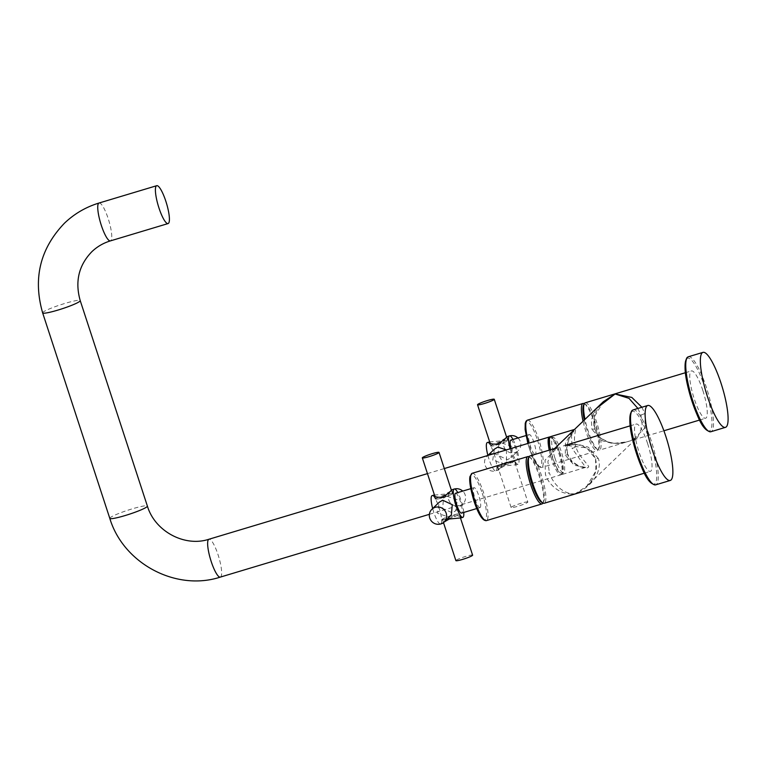 <?xml version="1.0" encoding="UTF-8"?>
<svg xmlns="http://www.w3.org/2000/svg" width="766" height="766" viewBox="0 0 766 766"><rect width="100%" height="100%" fill="white"/><g stroke="black" fill="none" stroke-linecap="round" stroke-linejoin="round"><path stroke-width="0.57" stroke-dasharray="3.83 2.87" d="M529.086 456.814A24.713 5.362 -106.7 0 1 529.124 456.833A24.713 5.362 -106.7 0 1 539.226 476.098A24.713 5.362 -106.7 0 1 542.989 502.984A24.713 5.362 -106.7 0 1 542.96 503.023M528.339 458.279A23.526 5.103 -106.7 0 1 530.512 457.628A23.526 5.103 -106.7 0 1 540.135 475.964A23.526 5.103 -106.7 0 1 543.707 501.558A23.526 5.103 -106.7 0 1 541.533 502.209M530.024 455.923A24.713 5.362 -106.7 0 1 541.447 475.437A24.713 5.362 -106.7 0 1 544.243 503.252M598.256 458.374L588.269 447.143L577.593 444.27L563.336 445.917C569.818 443.868 576.338 443.954 582.888 446.157L588.547 449.23C591.036 450.647 593.353 453.855 595.498 458.882L598.256 458.374C601.549 466.197 597.777 483.978 575.151 493.811L586.842 486.151L595.891 470.966L595.555 458.777L586.699 447.832L565.26 445.333M556.623 447.928L552.583 450.532L557.485 447.67L545.047 460.107L545.402 474.25C547.546 482.36 558.385 495.813 575.151 493.811C561.325 494.625 551.577 480.713 549.346 472.651L545.402 474.25M647.605 443.552A24.713 5.362 73.3 0 0 636.182 424.038A24.713 5.362 73.3 0 0 638.978 451.854A24.713 5.362 73.3 0 0 650.401 471.368A24.713 5.362 73.3 0 0 647.605 443.552M554.689 448.512L552.583 450.532L547.882 461.544L549.346 472.651M637.906 408.45L640.903 415.143L642.377 426.231L637.666 437.262L630.37 440.689C609.209 448.57 596.743 437.348 594.703 429.027L594.359 416.848L603.407 401.643C599.184 405.53 596.197 410.528 594.454 416.618C592.951 425.331 594.033 424.843 594.761 428.922L591.994 429.429L591.314 420.199L596.015 408.757M576.099 446.923C572.001 438.813 577.238 425.159 575.783 428.548C573.801 428.481 562.991 447.354 567.951 454.755C568.401 463.957 587.388 470.334 588.374 467.088C590.95 466.973 577.449 455.406 576.099 446.923L572.154 448.512L571.484 435.902L574.318 429.506L575.477 428.893L570.478 435.739C566.974 442.442 566.151 448.742 568.008 454.65L567.951 454.755M572.451 431.43L565.5 442.949L565.251 455.157L574.203 465.278L585.693 467.375L572.154 448.512M550.419 449.795A19.763 4.29 73.3 0 0 552.87 458.872A19.763 4.29 -106.7 0 0 562.005 474.489A19.763 4.29 -106.7 0 0 559.774 452.237A19.763 4.29 73.3 0 0 550.63 436.62M641.889 407.253L644.857 413.554L645.221 427.667L632.773 440.124L626.923 441.877L612.685 443.524L602.009 440.67L591.994 429.429M585.253 402.801A24.713 5.362 -106.7 0 1 596.666 422.315A24.713 5.362 -106.7 0 1 599.462 450.13A24.713 5.362 -106.7 0 1 598.15 449.881A24.713 5.362 -106.7 0 1 588.039 430.616A24.713 5.362 -106.7 0 1 585.004 419.356M702.824 390.43A24.713 5.362 73.3 0 0 691.401 370.916A24.713 5.362 73.3 0 0 694.197 398.732A24.713 5.362 73.3 0 0 705.62 418.246A24.713 5.362 73.3 0 0 702.824 390.43M583.568 405.157A23.526 5.103 -106.7 0 1 585.731 404.505A23.526 5.103 -106.7 0 1 595.354 422.842A23.526 5.103 -106.7 0 1 598.926 448.436A23.526 5.103 -106.7 0 1 596.762 449.087A23.526 5.103 -106.7 0 1 587.139 430.751A23.526 5.103 -106.7 0 1 584.257 420.074M584.305 403.692A24.713 5.362 -106.7 0 1 584.353 403.711A24.713 5.362 -106.7 0 1 594.454 422.976A24.713 5.362 -106.7 0 1 598.208 449.862A24.713 5.362 -106.7 0 1 597.25 450.791A24.713 5.362 -106.7 0 1 585.827 431.277A24.713 5.362 -106.7 0 1 583.05 421.233M559.525 452.467A18.384 3.983 -106.7 0 1 561.602 473.158A18.384 3.983 -106.7 0 1 553.109 458.642A18.384 3.983 -106.7 0 1 551.032 437.951A18.384 3.983 -106.7 0 1 559.525 452.467M554.957 458.087A18.384 3.983 73.3 0 0 563.45 472.603A18.384 3.983 73.3 0 0 561.373 451.911A18.384 3.983 73.3 0 0 552.88 437.396A18.384 3.983 73.3 0 0 554.957 458.087M549.241 450.149A19.763 4.29 73.3 0 0 560.827 474.843A19.763 4.29 73.3 0 0 561.248 474.585A19.763 4.29 73.3 0 0 559.343 454.985A19.763 4.29 73.3 0 0 550.103 436.993M509.85 435.844A8.799 8.531 46.1 0 0 509.457 435.95A8.799 8.531 -133.9 0 0 504.794 448.57A8.799 8.531 -133.9 0 0 514.896 452.582A8.799 8.531 46.1 0 0 518.276 450.609L510.979 457.628L512.626 446.616L502.056 443.083L498.781 444.95L497.871 455.243L507.485 459.705L510.979 457.628M512.99 439.464A14.822 3.217 -106.7 0 1 518.103 453.96A14.822 3.217 -106.7 0 1 518.352 464.072A14.822 3.217 73.3 0 1 518.036 464.263A14.822 3.217 73.3 0 1 510.079 448.799M518.036 464.263L515.949 464.799C516.006 463.076 513.306 462.396 507.877 462.75C502.975 465.508 499.872 467.921 498.58 470.018C497.9 469.826 499.92 468.438 504.631 465.872L515.949 464.799L514.876 460.778A9.288 1.005 -18.1 0 0 507.667 462.109A9.288 1.005 161.9 0 0 497.211 466.551A9.288 1.005 161.9 0 0 504.421 465.23A9.288 1.005 -18.1 0 0 514.876 460.778M487.329 442.528A14.822 3.217 -106.7 0 1 494.434 455.014A14.822 3.217 -106.7 0 1 496.177 470.736A14.822 3.217 73.3 0 1 495.861 470.927L498.398 470.161L497.211 466.551M489.417 441.992L500.744 440.919C505.455 438.353 507.465 436.965 506.795 436.773M490.499 446.004A9.288 1.005 161.9 0 0 497.708 444.682A9.288 1.005 -18.1 0 0 508.155 440.239A9.288 1.005 -18.1 0 0 500.945 441.561A9.288 1.005 161.9 0 0 490.499 446.004L489.321 442.403M487.885 455.425A14.822 3.217 73.3 0 0 495.861 470.927M506.374 449.92L506.594 461.841L503.319 463.708L492.739 460.175L494.396 449.163M510.788 440.124A10.379 2.25 -106.7 0 1 515.757 448.866A10.379 2.25 -106.7 0 1 516.983 459.868A10.379 2.25 73.3 0 1 516.763 460.002L535.243 454.449A10.379 2.25 73.3 0 0 535.463 454.324A10.379 2.25 -106.7 0 0 534.247 443.313A10.379 2.25 -106.7 0 0 529.268 434.571A10.379 2.25 -106.7 0 0 529.047 434.705A10.379 2.25 73.3 0 0 530.273 445.707A10.379 2.25 73.3 0 0 535.243 454.449M511.018 448.522A10.379 2.25 73.3 0 0 516.763 460.002M497.823 466.14A8.799 0.948 -18.1 0 0 497.68 466.398A8.799 0.948 -18.1 0 0 505.416 464.866A8.799 0.948 -18.1 0 0 514.264 461.199A8.799 0.948 -18.1 0 0 514.407 460.94A8.799 0.948 -18.1 0 0 506.671 462.473A8.799 0.948 -18.1 0 0 497.823 466.14M527.831 502.027A8.799 0.948 161.9 0 0 520.095 503.568A8.799 0.948 161.9 0 0 511.248 507.236A8.799 0.948 -18.1 0 0 511.113 507.494A8.799 0.948 -18.1 0 0 518.85 505.962A8.799 0.948 -18.1 0 0 527.697 502.295A8.799 0.948 161.9 0 0 527.831 502.027L514.407 460.94M491.102 445.592A8.799 0.948 161.9 0 1 499.949 441.925A8.799 0.948 161.9 0 1 507.686 440.393A8.799 0.948 161.9 0 1 507.552 440.651A8.799 0.948 161.9 0 1 498.704 444.318A8.799 0.948 161.9 0 1 490.968 445.85A8.799 0.948 161.9 0 1 491.102 445.592M493.237 453.855A8.799 8.531 46.1 0 1 495.908 470.841A8.799 8.531 -133.9 0 1 487.099 456.182L487.818 455.483M487.999 455.435A8.799 8.531 -133.9 0 0 487.099 456.182M517.95 437.98A8.799 8.531 46.1 0 1 518.276 450.609M451.365 514.963L448.091 516.83L437.52 513.297L439.167 502.285M432.11 495.65A14.822 3.217 73.3 0 1 439.215 508.136A14.822 3.217 73.3 0 1 440.948 523.858A14.822 3.217 -106.7 0 1 440.642 524.04M440.297 524.068A14.822 3.217 -106.7 0 1 432.666 508.538M460.28 518.142L460.826 517.51L459.648 513.9A9.288 1.005 161.9 0 1 449.202 518.352A9.288 1.005 -18.1 0 1 441.992 519.674L443.169 523.283M460.73 517.912C460.778 516.198 458.087 515.518 452.649 515.872C447.756 518.62 444.653 521.043 443.351 523.13M441.992 519.674A9.288 1.005 -18.1 0 1 452.438 515.231A9.288 1.005 161.9 0 1 459.648 513.9M434.198 495.114L445.515 494.041C450.226 491.466 452.246 490.087 451.567 489.895M463.736 512.464A14.822 3.217 73.3 0 0 457.762 492.586M446.827 496.196L443.562 498.063L442.643 508.365L452.266 512.827L455.751 510.75L457.407 499.738L446.827 496.196M455.569 493.247A10.379 2.25 73.3 0 1 460.538 501.989A10.379 2.25 73.3 0 1 461.754 512.99A10.379 2.25 -106.7 0 1 461.534 513.124M480.234 507.437A10.379 2.25 -106.7 0 1 480.014 507.571A10.379 2.25 -106.7 0 1 475.044 498.829A10.379 2.25 -106.7 0 1 473.828 487.827A10.379 2.25 73.3 0 1 474.049 487.693A10.379 2.25 73.3 0 1 479.018 496.435A10.379 2.25 73.3 0 1 480.234 507.437M445.726 494.683A9.288 1.005 161.9 0 1 452.936 493.352A9.288 1.005 161.9 0 1 442.48 497.804A9.288 1.005 -18.1 0 1 435.27 499.126A9.288 1.005 -18.1 0 1 445.726 494.683M435.883 498.714A8.799 0.948 161.9 0 1 444.73 495.047A8.799 0.948 161.9 0 1 452.467 493.505A8.799 0.948 161.9 0 1 452.333 493.773A8.799 0.948 161.9 0 1 443.476 497.44A8.799 0.948 161.9 0 1 435.739 498.972A8.799 0.948 161.9 0 1 435.883 498.714M442.595 519.262A8.799 0.948 -18.1 0 0 442.461 519.52A8.799 0.948 -18.1 0 0 450.197 517.988A8.799 0.948 -18.1 0 0 459.045 514.321A8.799 0.948 -18.1 0 0 459.179 514.053A8.799 0.948 -18.1 0 0 451.442 515.595A8.799 0.948 -18.1 0 0 442.595 519.262M472.612 555.149A8.799 0.948 161.9 0 0 464.876 556.681A8.799 0.948 161.9 0 0 456.029 560.358A8.799 0.948 -18.1 0 0 455.894 560.616M454.631 488.967A8.799 8.531 -133.9 0 0 454.238 489.072A8.799 8.531 46.1 0 0 449.565 501.692A8.799 8.531 46.1 0 0 459.667 505.694A8.799 8.531 -133.9 0 0 462.721 491.092M472.182 473.292A24.713 5.362 -106.7 0 1 483.605 492.806A24.713 5.362 -106.7 0 1 486.391 520.621M482.283 493.342A23.526 5.103 -106.7 0 1 485.443 519.52A23.526 5.103 -106.7 0 1 474.068 501.242A23.526 5.103 -106.7 0 1 470.908 475.064A23.526 5.103 -106.7 0 1 482.283 493.342M631.28 412.156A37.955 8.235 -106.7 0 1 631.567 411.84A37.955 8.235 -106.7 0 1 649.913 441.321A37.955 8.235 -106.7 0 1 655.016 483.566A37.955 8.235 -106.7 0 1 652.852 483.978M633.137 409.887A39.143 8.483 -106.7 0 1 651.895 442.853A39.143 8.483 -106.7 0 1 656.491 484.351A39.143 8.483 -106.7 0 1 655.658 484.849M595.555 458.777L595.498 458.882C596.752 464.34 596.848 468.457 595.785 471.224C594.043 477.304 591.065 482.274 586.842 486.151L637.666 437.262L632.773 440.124L663.883 430.779M565.251 455.157L568.008 454.65L572.164 461.62L579.661 466.446C580.437 467.183 587.493 467.653 585.693 467.375L562.005 474.489M640.903 415.143L644.857 413.554M686.508 359.043A37.955 8.235 -106.7 0 1 686.786 358.718A37.955 8.235 -106.7 0 1 705.141 388.209A37.955 8.235 -106.7 0 1 710.235 430.444A37.955 8.235 -106.7 0 1 708.071 430.856M688.366 356.765A39.143 8.483 -106.7 0 1 707.114 389.731A39.143 8.483 -106.7 0 1 711.71 431.229A39.143 8.483 -106.7 0 1 710.877 431.737M527.401 420.17A24.713 5.362 -106.7 0 1 538.824 439.684A24.713 5.362 -106.7 0 1 541.619 467.499A24.713 5.362 -106.7 0 1 530.196 447.986A24.713 5.362 -106.7 0 1 528.751 443.198M537.512 440.22A23.526 5.103 -106.7 0 1 540.662 466.398A23.526 5.103 -106.7 0 1 529.296 448.12A23.526 5.103 -106.7 0 1 526.137 421.942A23.526 5.103 -106.7 0 1 537.512 440.22M594.703 429.027L594.761 428.922C596.963 434.025 599.309 437.252 601.798 438.621L607.419 441.656C613.949 443.84 620.45 443.916 626.923 441.877L599.462 450.13M99.063 203.019A19.763 4.29 -106.7 0 1 108.533 219.67A19.763 4.29 -106.7 0 1 110.85 240.629A19.763 4.29 -106.7 0 1 110.438 240.878M42.647 312.892A19.763 2.135 161.9 0 1 42.953 312.298A19.763 2.135 161.9 0 1 62.831 304.064A19.763 2.135 161.9 0 1 80.219 300.607M109.797 518.362A19.763 2.135 161.9 0 1 110.112 517.778A19.763 2.135 161.9 0 1 129.99 509.534A19.763 2.135 161.9 0 1 147.378 506.077M220.33 577.104A19.763 4.29 73.3 0 0 220.752 576.855A19.763 4.29 73.3 0 0 218.425 555.896A19.763 4.29 73.3 0 0 208.955 539.245M543.707 501.558L542.989 502.984M530.512 457.628L529.124 456.833M630.15 425.848L636.182 424.038M644.369 473.177L650.401 471.368M685.378 372.726L691.401 370.916M699.588 420.055L705.62 418.246M596.762 449.087L598.15 449.881M598.926 448.436L598.208 449.862M585.731 404.505L584.353 403.711M527.86 443.466L529.277 448.158C533.711 461.362 537.828 467.815 541.619 467.499L597.25 450.791M563.45 472.603L561.602 473.158M552.88 437.396L551.032 437.951M429.372 514.321L560.827 474.843M427.457 473.618L444.309 468.553M506.077 437.922L498.781 444.95M508.155 440.239L506.977 436.63M526.003 435.557L529.268 434.571M511.113 507.494L497.68 466.398M506.575 436.993L507.686 440.393M490.096 443.188L490.968 445.85M499.288 468.869L506.594 461.841M476.749 508.557L480.014 507.571M470.774 488.679L474.049 487.693M451.758 489.752L452.936 493.352M434.092 495.525L435.27 499.126M451.356 490.116L452.467 493.505M434.877 496.311L435.739 498.972M443.533 522.795L442.461 519.52M460.5 518.084L459.179 514.053M463.057 503.722L455.751 510.75M450.858 491.044L443.562 498.063"/><path stroke-width="1.15" d="M542.96 503.023A24.713 5.362 -106.7 0 1 542.022 503.913A24.713 5.362 -106.7 0 1 530.599 484.399A24.713 5.362 -106.7 0 1 527.812 456.584A24.713 5.362 -106.7 0 1 529.086 456.814M644.369 473.177L544.243 503.252A24.713 5.362 -106.7 0 1 542.922 503.003L541.533 502.209A23.526 5.103 -106.7 0 1 531.92 483.863A23.526 5.103 -106.7 0 1 528.339 458.279L529.067 456.852A24.713 5.362 -106.7 0 1 530.024 455.923L556.623 447.928M542.922 503.003A24.713 5.362 -106.7 0 1 532.82 483.729A24.713 5.362 -106.7 0 1 529.067 456.852M630.15 425.848L565.26 445.333M671.083 479.966A39.143 8.483 73.3 0 0 666.497 438.468A39.143 8.483 73.3 0 0 647.739 405.501A39.143 8.483 73.3 0 0 646.906 405.999A39.143 8.483 -106.7 0 0 651.502 447.497A39.143 8.483 -106.7 0 0 670.26 480.464A39.143 8.483 -106.7 0 0 671.083 479.966M554.689 448.512L603.407 401.643L615.108 393.992L628.991 398.349L637.906 408.45M550.419 449.795A19.763 4.29 73.3 0 1 550.63 436.62L574.318 429.506L572.451 431.43M596.015 408.757L615.108 393.992L631.816 397.42L641.889 407.253M585.004 419.356A24.713 5.362 -106.7 0 1 584.286 403.73A24.713 5.362 -106.7 0 1 585.253 402.801L685.378 372.726M726.312 426.844A39.143 8.483 73.3 0 0 721.716 385.346A39.143 8.483 73.3 0 0 702.968 352.379A39.143 8.483 73.3 0 0 702.135 352.877A39.143 8.483 -106.7 0 0 706.731 394.375A39.143 8.483 -106.7 0 0 725.479 427.351A39.143 8.483 -106.7 0 0 726.312 426.844M583.05 421.233A24.713 5.362 -106.7 0 1 583.031 403.462A24.713 5.362 -106.7 0 1 584.305 403.692M584.257 420.074A23.526 5.103 -106.7 0 1 583.568 405.157L584.286 403.73M168.099 223.557A19.763 4.29 -106.7 0 0 165.858 201.305A19.763 4.29 73.3 0 0 156.724 185.698A19.763 4.29 73.3 0 0 158.955 207.95A19.763 4.29 -106.7 0 0 168.099 223.557L110.438 240.878A19.763 4.29 -106.7 0 1 100.959 224.227A19.763 4.29 -106.7 0 1 98.642 203.268A19.763 4.29 -106.7 0 1 99.063 203.019L156.724 185.698M550.103 436.993A19.763 4.29 73.3 0 0 549.452 436.974A19.763 4.29 73.3 0 0 549.04 437.233A19.763 4.29 73.3 0 0 549.241 450.149M510.079 448.799A14.822 3.217 73.3 0 1 509.198 436.055A14.822 3.217 -106.7 0 1 509.505 435.864A14.822 3.217 -106.7 0 1 512.99 439.464M487.885 455.425A14.822 3.217 73.3 0 1 487.013 442.719A14.822 3.217 -106.7 0 1 487.329 442.528L489.417 441.992C489.369 443.705 492.059 444.395 497.498 444.041C502.4 441.283 505.493 438.87 506.795 436.773L509.505 435.864M487.818 455.483L494.396 449.163L497.881 447.085L506.374 449.92M511.018 448.522A10.379 2.25 73.3 0 1 510.568 440.259A10.379 2.25 -106.7 0 1 510.788 440.124L526.003 435.557M477.534 404.764A8.799 0.948 -18.1 0 1 477.668 404.496A8.799 0.948 161.9 0 1 486.515 400.829A8.799 0.948 161.9 0 1 494.262 399.297A8.799 0.948 161.9 0 1 494.118 399.555A8.799 0.948 -18.1 0 1 485.271 403.222A8.799 0.948 -18.1 0 1 477.534 404.764L490.096 443.188M487.999 455.435A8.799 8.531 -133.9 0 1 490.479 454.209A8.799 8.531 46.1 0 1 493.237 453.855M509.85 435.844A8.799 8.531 46.1 0 1 517.95 437.98M444.069 521.981A8.799 8.531 -133.9 0 1 440.689 523.954A8.799 8.531 46.1 0 1 431.871 509.304A8.799 8.531 46.1 0 1 435.251 507.331A8.799 8.531 -133.9 0 1 444.069 521.981L451.365 514.963L452.275 504.67L442.662 500.208L439.167 502.285L431.871 509.304M463.736 512.464A14.822 3.217 73.3 0 1 463.133 517.194A14.822 3.217 -106.7 0 1 462.817 517.385A14.822 3.217 -106.7 0 1 455.713 504.899A14.822 3.217 -106.7 0 1 453.97 489.177A14.822 3.217 73.3 0 1 454.286 488.986A14.822 3.217 73.3 0 1 457.762 492.586M454.286 488.986L451.567 489.895C450.274 491.983 447.172 494.405 442.269 497.163C436.84 497.507 434.14 496.828 434.198 495.114L434.437 494.96M443.571 522.919L440.642 524.04A14.822 3.217 -106.7 0 1 440.297 524.068M432.666 508.538A14.822 3.217 -106.7 0 1 431.794 495.832A14.822 3.217 73.3 0 1 432.11 495.65L434.427 494.951M443.351 523.13C442.681 522.939 444.701 521.56 449.412 518.994L460.73 517.912M476.749 508.557L461.534 513.124A10.379 2.25 -106.7 0 1 456.565 504.382A10.379 2.25 -106.7 0 1 455.349 493.381A10.379 2.25 73.3 0 1 455.569 493.247L470.774 488.679M422.315 457.877A8.799 0.948 -18.1 0 1 422.449 457.618A8.799 0.948 161.9 0 1 431.296 453.951A8.799 0.948 161.9 0 1 439.033 452.419A8.799 0.948 161.9 0 1 438.899 452.677A8.799 0.948 -18.1 0 1 430.052 456.345A8.799 0.948 -18.1 0 1 422.315 457.877L434.877 496.311M443.533 522.795L455.894 560.616A8.799 0.948 -18.1 0 0 463.631 559.084A8.799 0.948 -18.1 0 0 472.478 555.417A8.799 0.948 161.9 0 0 472.612 555.149L460.5 518.084M462.721 491.092A8.799 8.531 -133.9 0 0 454.631 488.967M542.022 503.913L486.391 520.621A24.713 5.362 -106.7 0 1 474.977 501.108A24.713 5.362 -106.7 0 1 472.182 473.292L527.812 456.584M652.852 483.978A37.955 8.235 -106.7 0 1 635.407 450.063A37.955 8.235 -106.7 0 1 631.28 412.156M633.137 409.887L631.854 410.653C628.254 416.666 629.461 429.889 635.454 450.312C641.755 468.275 646.916 484.112 655.658 484.849A39.143 8.483 -106.7 0 1 636.91 451.883A39.143 8.483 -106.7 0 1 632.314 410.385A39.143 8.483 -106.7 0 1 633.137 409.887L647.739 405.501M708.071 430.856A37.955 8.235 -106.7 0 1 690.626 396.951A37.955 8.235 -106.7 0 1 686.508 359.043M688.366 356.765L687.073 357.53C683.483 363.553 684.68 376.767 690.673 397.2C696.974 415.153 702.135 430.99 710.877 431.737A39.143 8.483 -106.7 0 1 692.129 398.76A39.143 8.483 -106.7 0 1 687.533 357.262A39.143 8.483 -106.7 0 1 688.366 356.765L702.968 352.379M528.751 443.198A24.713 5.362 -106.7 0 1 527.401 420.17L583.031 403.462M80.219 300.607A19.763 2.135 161.9 0 1 79.913 301.201A19.763 2.135 161.9 0 1 60.026 309.445A19.763 2.135 161.9 0 1 42.647 312.892L109.797 518.362A19.763 2.135 161.9 0 0 127.185 514.915A19.763 2.135 161.9 0 0 147.072 506.671A19.763 2.135 161.9 0 0 147.378 506.077L80.219 300.607C74.848 281.582 78.726 265.285 91.853 251.708C97.148 246.642 103.343 243.033 110.438 240.878M147.378 506.077C154.914 531.441 184.865 547.297 208.955 539.245A19.763 4.29 73.3 0 0 208.534 539.494A19.763 4.29 73.3 0 0 210.861 560.453A19.763 4.29 73.3 0 0 220.33 577.104C176.017 591.62 123.316 563.46 109.797 518.362M486.391 520.621C482.609 520.928 478.491 514.484 474.049 501.28C470.381 488.765 469.031 480.483 470.008 476.433L472.182 473.292M655.658 484.849L670.26 480.464M710.877 431.737L725.479 427.351M663.883 430.779L699.588 420.055M527.86 443.466L525.122 429.467L525.237 423.311L526.031 421.214L527.401 420.17M42.647 312.892C32.814 278.546 40.091 248.653 64.449 223.212C74.359 213.743 85.897 207.011 99.063 203.019M220.33 577.104L429.372 514.321M208.955 539.245L427.457 473.618M444.309 468.553L549.452 436.974M494.262 399.297L506.575 436.993M460.28 518.142L462.817 517.385M439.033 452.419L451.356 490.116"/></g></svg>
